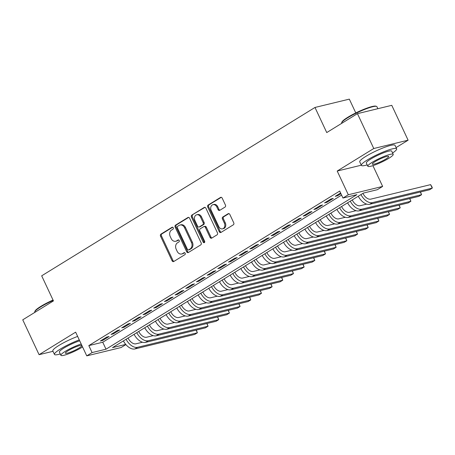 <?xml version="1.0" encoding="UTF-8"?>
<svg xmlns="http://www.w3.org/2000/svg" width="455" height="455" viewBox="0 0 455 455"><rect width="100%" height="100%" fill="white"/><g stroke="black" fill="none" stroke-linecap="round" stroke-linejoin="round"><path stroke-width="0.68" d="M173.253 227.779A1.069 0.847 -103.6 0 0 172.07 227.273L160.939 234.132A1.53 1.206 -103.6 0 0 160.53 236.145L172.075 260.783A1.53 1.206 -103.6 0 0 173.48 261.625A1.53 1.206 -103.6 0 0 173.764 261.506L184.895 254.646A1.069 0.847 -103.6 0 0 183.996 252.73L182.557 253.617A4.897 3.867 -103.6 0 1 181.659 253.992A4.897 3.867 -103.6 0 1 177.154 251.302L176.193 249.249A4.897 3.867 -103.6 0 1 177.49 242.805L178.934 241.918A1.069 0.847 -103.6 0 0 178.036 240.001L176.597 240.888A4.897 3.867 -103.6 0 1 175.698 241.264A4.897 3.867 -103.6 0 1 171.188 238.574L170.227 236.52A4.897 3.867 -103.6 0 1 171.529 230.076L172.968 229.189A1.069 0.847 -103.6 0 0 173.253 227.779M225.032 207.082A1.53 1.206 -103.6 0 0 225.441 205.069L222.199 198.158A1.53 1.206 -103.6 0 0 220.794 197.316A1.53 1.206 -103.6 0 0 220.51 197.436L208.145 205.051A1.53 1.206 -103.6 0 0 207.742 207.065L219.282 231.703A1.53 1.206 -103.6 0 0 220.686 232.545A1.53 1.206 -103.6 0 0 220.971 232.425L233.335 224.81A1.53 1.206 -103.6 0 0 233.739 222.796L229.832 214.447A1.53 1.206 -103.6 0 0 228.421 213.605A1.53 1.206 -103.6 0 0 228.143 213.719L222.848 216.984A1.53 1.206 -103.6 0 0 222.444 218.997L224.383 223.138A4.089 3.23 -103.6 0 1 222.546 228.837A4.089 3.23 -103.6 0 1 218.775 226.59L211.177 210.369A4.089 3.23 -103.6 0 1 213.02 204.665A4.089 3.23 -103.6 0 1 216.785 206.917L218.053 209.618A1.53 1.206 -103.6 0 0 219.458 210.46A1.53 1.206 -103.6 0 0 219.742 210.341L225.032 207.082M357.437 113.653L391.772 105.327L408.107 140.191L373.765 148.518L357.437 113.653L326.741 132.564L314.985 107.46L41.684 275.815L53.445 300.914L22.75 319.82L39.079 354.684L75.644 332.161L86.751 355.867L92.086 352.579L88.822 345.607L339.703 191.066L342.968 198.039L348.308 194.751L382.644 186.419L377.309 189.707L363.386 193.085L112.504 347.626L125.745 344.418M373.765 148.518L337.2 171.04L348.308 194.751M189.61 218.229A1.53 1.206 -103.6 0 0 188.205 217.393A1.53 1.206 -103.6 0 0 187.921 217.507L175.556 225.123A1.53 1.206 -103.6 0 0 175.152 227.142L186.692 251.78A1.53 1.206 -103.6 0 0 188.097 252.622A1.53 1.206 -103.6 0 0 188.381 252.502L200.746 244.887A1.53 1.206 -103.6 0 0 201.15 242.868L189.61 218.229M191.851 215.09L204.215 207.469A1.53 1.206 -103.6 0 1 204.5 207.355A1.53 1.206 -103.6 0 1 205.905 208.197L217.444 232.835A1.53 1.206 -103.6 0 1 217.041 234.848L211.746 238.107A1.53 1.206 -103.6 0 1 211.467 238.227A1.53 1.206 -103.6 0 1 210.062 237.385L205.381 227.392A1.53 1.206 -103.6 0 0 203.971 226.55A1.53 1.206 -103.6 0 0 203.692 226.67L200.177 228.831A1.53 1.206 -103.6 0 0 199.773 230.844L204.648 241.247A1.069 0.847 -103.6 0 1 203.18 242.151L191.447 217.103A1.53 1.206 -103.6 0 1 191.851 215.09L204.966 207.355M39.079 354.684L52.996 351.311M106.76 337.07L100.356 341.017L102.676 340.454L109.081 336.507L106.76 337.07M117.435 330.495L111.031 334.436L113.352 333.873L119.756 329.932L117.435 330.495M128.111 323.914L121.707 327.862L124.027 327.299L130.431 323.351L128.111 323.914M138.786 317.34L132.382 321.287L134.703 320.724L141.107 316.777L138.786 317.34M149.462 310.765L143.058 314.712L145.378 314.149L151.782 310.202L149.462 310.765M160.137 304.19L153.733 308.132L156.054 307.569L162.458 303.627L160.137 304.19M170.813 297.61L164.409 301.557L166.729 300.994L173.133 297.047L170.813 297.61M181.488 291.035L175.084 294.982L177.405 294.419L183.809 290.472L181.488 291.035M192.169 284.46L185.759 288.407L188.08 287.844L194.484 283.897L192.169 284.46M202.845 277.886L196.435 281.827L198.755 281.264L205.165 277.322L202.845 277.886M213.52 271.305L207.11 275.252L209.431 274.689L215.841 270.742L213.52 271.305M224.196 264.73L217.786 268.677L220.106 268.114L226.516 264.167L224.196 264.73M234.871 258.156L228.467 262.103L230.782 261.54L237.191 257.593L234.871 258.156M245.546 251.581L239.142 255.522L241.463 254.959L247.867 251.018L245.546 251.581M256.222 245L249.818 248.948L252.138 248.385L258.542 244.437L256.222 245M266.897 238.426L260.493 242.373L262.814 241.81L269.218 237.863L266.897 238.426M277.573 231.851L271.169 235.792L273.489 235.235L279.893 231.288L277.573 231.851M288.248 225.27L281.844 229.218L284.165 228.655L290.569 224.713L288.248 225.27M298.924 218.696L292.519 222.643L294.84 222.08L301.244 218.133L298.924 218.696M309.599 212.121L303.195 216.068L305.515 215.505L311.92 211.558L309.599 212.121M320.274 205.546L313.87 209.488L316.191 208.93L322.595 204.983L320.274 205.546M330.95 198.966L324.546 202.913L326.866 202.35L333.27 198.403L330.95 198.966M88.822 345.607L102.745 342.228L341.591 195.098M340.619 193.017L335.221 196.338L337.542 195.775L340.932 193.688M355.787 112.931L349.326 99.133L314.985 107.46M396.077 147.596L408.107 140.191M372.912 165.643L382.644 186.419M125.887 344.583L121.093 347.54L86.751 355.867M92.086 352.579L106.009 349.201L356.891 194.66L342.968 198.039M102.745 342.228L106.009 349.201M102.676 340.454L102.358 339.777M113.352 333.873L113.033 333.202M124.027 327.299L123.715 326.627M134.703 320.724L134.39 320.053M145.378 314.149L145.065 313.472M156.054 307.569L155.741 306.897M166.729 300.994L166.416 300.323M177.405 294.419L177.092 293.748M188.08 287.844L187.767 287.168M198.755 281.264L198.443 280.593M209.431 274.689L209.118 274.018M220.106 268.114L219.793 267.443M230.782 261.54L230.469 260.863M241.463 254.959L241.144 254.288M252.138 248.385L251.82 247.713M262.814 241.81L262.495 241.139M273.489 235.235L273.171 234.558M284.165 228.655L283.846 227.983M294.84 222.08L294.522 221.409M305.515 215.505L305.197 214.834M316.191 208.93L315.878 208.254M326.866 202.35L326.553 201.679M337.542 195.775L337.229 195.104M337.2 171.04L361.31 165.193M175.698 241.264L176.625 241.042A4.897 3.867 -103.6 0 0 177.524 240.667L176.597 240.888M178.673 239.956L177.524 240.667M181.659 253.992L182.586 253.771A4.897 3.867 -103.6 0 0 183.484 253.395L182.557 253.617M184.633 252.684L183.484 253.395M172.707 227.227L161.866 233.904A1.53 1.206 -103.6 0 0 161.457 235.917L173.002 260.556A1.53 1.206 -103.6 0 0 173.941 261.397M188.671 217.393L176.483 224.901A1.53 1.206 -103.6 0 0 176.079 226.914L187.619 251.552A1.53 1.206 -103.6 0 0 188.558 252.394M177.609 226.334A1.069 0.847 -103.6 0 0 177.325 227.739L187.454 249.368A1.069 0.847 -103.6 0 0 188.637 249.875L190.156 248.936A4.897 3.867 -103.6 0 0 191.458 242.492L184.531 227.71A4.897 3.867 -103.6 0 0 180.026 225.02A4.897 3.867 -103.6 0 0 179.128 225.396L177.609 226.334M188.438 249.96L189.365 249.732A1.069 0.847 -103.6 0 0 189.564 249.647L188.637 249.875M180.026 225.02L180.954 224.793A4.897 3.867 -103.6 0 1 185.458 227.483L192.385 242.27A4.897 3.867 -103.6 0 1 191.083 248.714L189.564 249.647M203.971 226.55L204.898 226.323A1.53 1.206 -103.6 0 1 206.308 227.164L210.989 237.157A1.53 1.206 -103.6 0 0 211.928 237.999M192.778 214.862A1.53 1.206 -103.6 0 0 192.374 216.876L204.107 241.923A1.069 0.847 -103.6 0 0 204.585 242.447M200.524 217.024A4.089 3.23 -103.6 0 0 196.753 214.771A4.089 3.23 -103.6 0 0 194.916 220.476L197.589 226.192A1.53 1.206 -103.6 0 0 199 227.034A1.53 1.206 -103.6 0 0 199.279 226.914L202.793 224.753A1.53 1.206 -103.6 0 0 203.197 222.74L200.524 217.024L201.451 216.796A4.089 3.23 -103.6 0 0 197.68 214.55L196.753 214.771M199 227.034L199.927 226.806A1.53 1.206 -103.6 0 0 200.211 226.687L199.279 226.914M201.451 216.796L204.124 222.512A1.53 1.206 -103.6 0 1 203.721 224.525L200.211 226.687M213.02 204.665L213.947 204.443A4.089 3.23 -103.6 0 1 217.712 206.689L218.98 209.397A1.53 1.206 -103.6 0 0 219.919 210.233M222.546 228.837L223.473 228.615A4.089 3.23 -103.6 0 0 225.31 222.91L224.383 223.138M228.893 213.605L223.78 216.756A1.53 1.206 -103.6 0 0 223.371 218.77L225.31 222.91M221.261 197.316L209.072 204.824A1.53 1.206 -103.6 0 0 208.669 206.837L220.209 231.476A1.53 1.206 -103.6 0 0 221.147 232.317M128.065 338.042A7.792 4.624 58.4 0 0 135.937 343.815L142.529 342.217M196.298 330.068L197.385 332.793L137.569 347.301A11.688 6.939 -121.6 0 1 126.075 339.271M196.128 330.108L197.385 332.793L194.712 334.436L134.896 348.945A11.688 6.939 -121.6 0 1 123.407 340.914M53.201 300.391A19.474 2.969 154.9 0 0 40.762 306.852A19.474 2.969 154.9 0 0 34.739 311.789L34.967 311.186A19.008 2.895 -25.1 0 1 40.842 306.369A19.008 2.895 -25.1 0 1 53.03 300.038M34.739 311.789A19.474 2.969 154.9 0 0 34.722 312.301L34.773 312.414M79.272 339.896A19.474 2.969 154.9 0 0 60.487 348.968A19.474 2.969 154.9 0 0 54.452 354.417A19.474 2.969 154.9 0 0 60.265 353.967M77.634 336.41A19.474 2.969 154.9 0 0 58.854 345.482A19.474 2.969 154.9 0 0 52.82 350.93L54.452 354.417M81.195 344.008A14.025 2.138 154.9 0 0 65.241 351.385A14.025 2.138 154.9 0 0 60.89 355.31L59.389 352.102A14.025 2.138 -25.1 0 1 63.734 348.177A14.025 2.138 -25.1 0 1 79.693 340.806M60.89 355.31A14.025 2.138 154.9 0 0 68.728 353.751A14.025 2.138 154.9 0 0 81.946 347.336A14.025 2.138 154.9 0 0 82.571 346.943M78.977 348.058A9.037 1.376 154.9 0 0 81.775 345.527A9.037 1.376 154.9 0 0 76.724 346.534A9.037 1.376 154.9 0 0 68.21 350.668A9.037 1.376 154.9 0 0 65.406 353.194A9.037 1.376 154.9 0 0 70.457 352.193A9.037 1.376 154.9 0 0 78.977 348.058M341.671 122.719L341.893 122.116A19.008 2.895 -25.1 0 1 347.768 117.299A19.008 2.895 -25.1 0 1 375.91 106.186L376.524 106.396A19.474 2.969 154.9 0 0 347.688 117.788A19.474 2.969 154.9 0 0 341.671 122.719A19.474 2.969 154.9 0 0 341.654 123.237L341.705 123.345M392.591 153.005A19.474 2.969 154.9 0 0 396.652 148.825A19.474 2.969 154.9 0 0 385.772 150.992A19.474 2.969 154.9 0 0 367.418 159.898A19.474 2.969 154.9 0 0 361.378 165.347A19.474 2.969 154.9 0 0 367.191 164.903M396.652 148.825L395.02 145.338A19.474 2.969 154.9 0 0 384.139 147.505A19.474 2.969 154.9 0 0 365.78 156.412A19.474 2.969 154.9 0 0 359.746 161.861L361.378 165.347M367.822 166.246L366.32 163.038A14.025 2.138 -25.1 0 1 370.666 159.113A14.025 2.138 -25.1 0 1 383.878 152.698A14.025 2.138 -25.1 0 1 391.715 151.14L393.217 154.347A14.025 2.138 154.9 0 0 385.385 155.906A14.025 2.138 154.9 0 0 372.167 162.321A14.025 2.138 154.9 0 0 367.822 166.246A14.025 2.138 154.9 0 0 375.654 164.687A14.025 2.138 154.9 0 0 388.871 158.272A14.025 2.138 154.9 0 0 393.217 154.347M385.903 158.988A9.037 1.376 154.9 0 0 388.701 156.463A9.037 1.376 154.9 0 0 383.656 157.464A9.037 1.376 154.9 0 0 375.136 161.599A9.037 1.376 154.9 0 0 372.338 164.13A9.037 1.376 154.9 0 0 377.383 163.123A9.037 1.376 154.9 0 0 385.903 158.988M377.86 108.705L376.928 106.709A19.474 2.969 154.9 0 0 376.524 106.396M138.741 331.467A7.792 4.624 58.4 0 0 146.612 337.24L153.204 335.636M206.974 323.494L208.06 326.218L148.245 340.727A11.688 6.939 -121.6 0 1 136.75 332.69M206.803 323.533L208.06 326.218L205.393 327.862L145.577 342.37A11.688 6.939 -121.6 0 1 134.083 334.34M149.416 324.893A7.792 4.624 58.4 0 0 157.288 330.66L163.88 329.062M217.649 316.913L218.736 319.643L158.92 334.146A11.688 6.939 -121.6 0 1 147.426 326.116M217.479 316.959L218.736 319.643L216.068 321.287L156.253 335.79A11.688 6.939 -121.6 0 1 144.758 327.759M160.092 318.312A7.792 4.624 58.4 0 0 167.963 324.085L174.555 322.487M228.325 310.338L229.411 313.068L169.596 327.572A11.688 6.939 -121.6 0 1 158.101 319.541M228.154 310.378L229.411 313.068L226.744 314.712L166.928 329.215A11.688 6.939 -121.6 0 1 155.434 321.185M170.767 311.738A7.792 4.624 58.4 0 0 178.639 317.51L185.231 315.912M239 303.764L240.086 306.488L180.271 320.997A11.688 6.939 -121.6 0 1 168.777 312.966M238.829 303.803L240.086 306.488L237.419 308.132L177.604 322.64A11.688 6.939 -121.6 0 1 166.109 314.61M181.443 305.163A7.792 4.624 58.4 0 0 189.314 310.936L195.906 309.332M249.676 297.189L250.762 299.913L190.946 314.416A11.688 6.939 -121.6 0 1 179.452 306.386M249.505 297.229L250.762 299.913L248.094 301.557L188.279 316.066A11.688 6.939 -121.6 0 1 176.785 308.035M192.118 298.588A7.792 4.624 58.4 0 0 199.99 304.355L206.581 302.757M260.351 290.608L261.437 293.339L201.622 307.842A11.688 6.939 -121.6 0 1 190.127 299.811M260.18 290.654L261.437 293.339L258.77 294.982L198.954 309.485A11.688 6.939 -121.6 0 1 187.46 301.455M202.793 292.008A7.792 4.624 58.4 0 0 210.665 297.78L217.257 296.182M271.026 284.034L272.113 286.758L212.297 301.267A11.688 6.939 -121.6 0 1 200.803 293.236M270.856 284.074L272.113 286.758L269.445 288.407L209.63 302.911A11.688 6.939 -121.6 0 1 198.135 294.88M213.469 285.433A7.792 4.624 58.4 0 0 221.34 291.206L227.932 289.607M281.702 277.459L282.788 280.183L222.973 294.692A11.688 6.939 -121.6 0 1 211.478 286.661M281.531 277.499L282.788 280.183L280.121 281.827L220.305 296.336A11.688 6.939 -121.6 0 1 208.811 288.305M224.144 278.858A7.792 4.624 58.4 0 0 232.016 284.625L238.608 283.027M292.377 270.884L293.464 273.609L233.648 288.112A11.688 6.939 -121.6 0 1 222.154 280.081M292.207 270.924L293.464 273.609L290.796 275.252L230.981 289.761A11.688 6.939 -121.6 0 1 219.486 281.725M234.82 272.283A7.792 4.624 58.4 0 0 242.691 278.05L249.283 276.452M303.053 264.304L304.139 267.034L244.324 281.537A11.688 6.939 -121.6 0 1 232.829 273.506M302.882 264.349L304.139 267.034L301.472 268.677L241.656 283.181A11.688 6.939 -121.6 0 1 230.162 275.15M245.495 265.703A7.792 4.624 58.4 0 0 253.367 271.476L259.959 269.878M313.728 257.729L314.814 260.453L254.999 274.962A11.688 6.939 -121.6 0 1 243.505 266.931M313.558 257.769L314.814 260.453L312.147 262.103L252.332 276.606A11.688 6.939 -121.6 0 1 240.837 268.575M256.171 259.128A7.792 4.624 58.4 0 0 264.042 264.901L270.64 263.303M324.404 251.154L325.49 253.879L265.674 268.387A11.688 6.939 -121.6 0 1 254.186 260.357M324.233 251.194L325.49 253.879L322.822 255.522L263.007 270.031A11.688 6.939 -121.6 0 1 251.513 262M266.852 252.553A7.792 4.624 58.4 0 0 274.718 258.321L281.315 256.722M335.079 244.574L336.165 247.304L276.35 261.807A11.688 6.939 -121.6 0 1 264.861 253.776M334.908 244.619L336.165 247.304L333.498 248.948L273.683 263.451A11.688 6.939 -121.6 0 1 262.188 255.42M277.527 245.979A7.792 4.624 58.4 0 0 285.393 251.746L291.991 250.148M345.754 237.999L346.846 240.729L287.031 255.232A11.688 6.939 -121.6 0 1 275.537 247.201M345.584 238.045L346.846 240.729L344.173 242.373L284.358 256.876A11.688 6.939 -121.6 0 1 272.863 248.845M288.203 239.398A7.792 4.624 58.4 0 0 296.068 245.171L302.666 243.573M356.43 231.424L357.522 234.149L297.707 248.657A11.688 6.939 -121.6 0 1 286.212 240.627M356.259 231.464L357.522 234.149L354.849 235.792L295.033 250.301A11.688 6.939 -121.6 0 1 283.539 242.27M298.878 232.823A7.792 4.624 58.4 0 0 306.744 238.596L313.341 236.998M367.105 224.85L368.197 227.574L308.382 242.083A11.688 6.939 -121.6 0 1 296.887 234.052M366.935 224.889L368.197 227.574L365.524 229.218L305.709 243.726A11.688 6.939 -121.6 0 1 294.214 235.696M309.554 226.249A7.792 4.624 58.4 0 0 317.425 232.016L324.017 230.418M377.786 218.269L378.873 220.999L319.057 235.502A11.688 6.939 -121.6 0 1 307.563 227.472M377.616 218.315L378.873 220.999L376.2 222.643L316.384 237.146A11.688 6.939 -121.6 0 1 304.896 229.115M320.229 219.674A7.792 4.624 58.4 0 0 328.101 225.441L334.692 223.843M388.462 211.694L389.548 214.424L329.733 228.928A11.688 6.939 -121.6 0 1 318.238 220.897M388.291 211.734L389.548 214.424L386.881 216.068L327.06 230.571A11.688 6.939 -121.6 0 1 315.571 222.54M330.904 213.094A7.792 4.624 58.4 0 0 338.776 218.866L345.368 217.268M399.137 205.12L400.224 207.844L340.408 222.353A11.688 6.939 -121.6 0 1 328.914 214.322M398.967 205.16L400.224 207.844L397.556 209.488L337.741 223.996A11.688 6.939 -121.6 0 1 326.246 215.966M341.58 206.519A7.792 4.624 58.4 0 0 349.451 212.292L356.043 210.688M409.813 198.545L410.899 201.269L351.084 215.778A11.688 6.939 -121.6 0 1 339.589 207.747M409.642 198.585L410.899 201.269L408.232 202.913L348.416 217.422A11.688 6.939 -121.6 0 1 336.922 209.391M352.255 199.944A7.792 4.624 58.4 0 0 360.127 205.711L366.719 204.113M420.488 191.964L421.575 194.694L361.759 209.198A11.688 6.939 -121.6 0 1 350.265 201.167M420.318 192.01L421.575 194.694L418.907 196.338L359.092 210.841A11.688 6.939 -121.6 0 1 347.597 202.811M362.931 193.364A7.792 4.624 58.4 0 0 370.802 199.136L430.618 184.633L432.165 187.272L432.25 188.12L372.435 202.623A11.688 6.939 -121.6 0 1 360.94 194.592M430.618 184.633L432.25 188.12L429.583 189.763L369.767 204.267A11.688 6.939 -121.6 0 1 358.273 196.236M172.479 227.17L172.07 227.273M184.406 252.633L183.996 252.73M178.445 239.904L178.036 240.001M173.002 260.556L172.075 260.783M161.457 235.917L160.53 236.145M161.866 233.904L160.939 234.132M187.619 251.552L186.692 251.78M176.079 226.914L175.152 227.142M176.483 224.901L175.556 225.123M188.506 217.365L187.921 217.507M191.083 248.714L190.156 248.936M192.385 242.27L191.458 242.492M185.458 227.483L184.531 227.71M204.801 207.326L204.215 207.469M210.989 237.157L210.062 237.385M206.308 227.164L205.381 227.392M204.107 241.923L203.18 242.151M192.374 216.876L191.447 217.103M203.721 224.525L202.793 224.753M204.124 222.512L203.197 222.74M218.98 209.397L218.053 209.618M217.712 206.689L216.785 206.917M223.371 218.77L222.444 218.997M223.78 216.756L222.848 216.984M228.723 213.583L228.143 213.719M220.209 231.476L219.282 231.703M208.669 206.837L207.742 207.065M209.072 204.824L208.145 205.051M221.096 197.294L220.51 197.436M134.896 348.945L137.569 347.301M145.577 342.37L148.245 340.727M156.253 335.79L158.92 334.146M166.928 329.215L169.596 327.572M177.604 322.64L180.271 320.997M188.279 316.066L190.946 314.416M198.954 309.485L201.622 307.842M209.63 302.911L212.297 301.267M220.305 296.336L222.973 294.692M230.981 289.761L233.648 288.112M241.656 283.181L244.324 281.537M252.332 276.606L254.999 274.962M263.007 270.031L265.674 268.387M273.683 263.451L276.35 261.807M284.358 256.876L287.031 255.232M295.033 250.301L297.707 248.657M305.709 243.726L308.382 242.083M316.384 237.146L319.057 235.502M327.06 230.571L329.733 228.928M337.741 223.996L340.408 222.353M348.416 217.422L351.084 215.778M359.092 210.841L361.759 209.198M369.767 204.267L372.435 202.623"/></g></svg>
